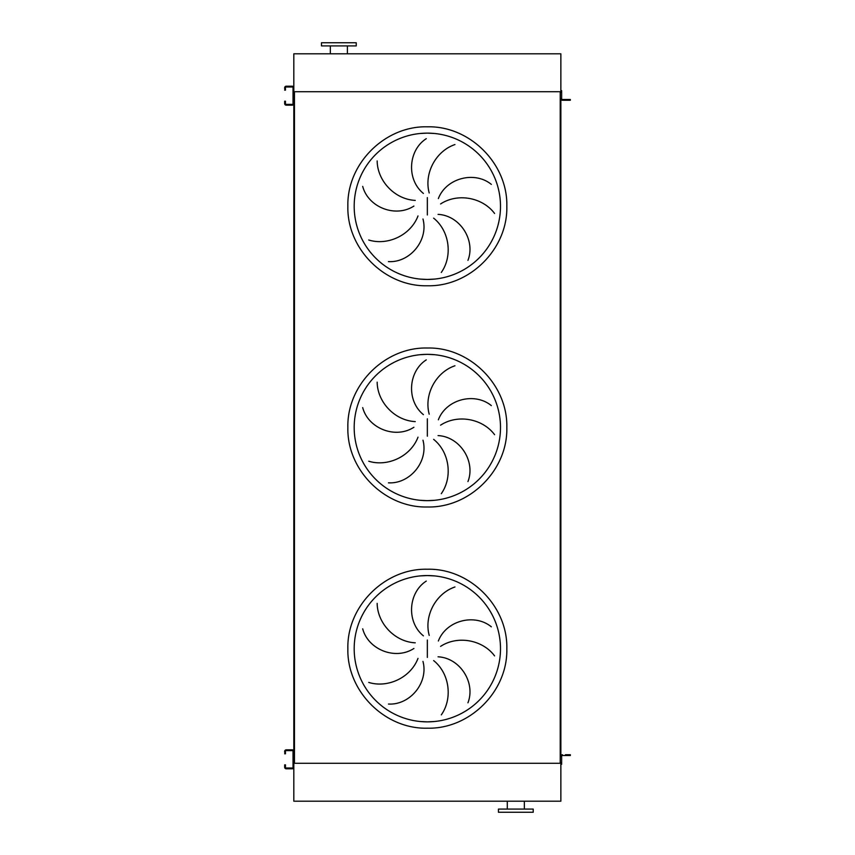 <?xml version="1.0" encoding="UTF-8"?>
<svg xmlns="http://www.w3.org/2000/svg" width="855" height="855" viewBox="0 0 855 855"><rect width="100%" height="100%" fill="white"/><g stroke="black" fill="none" stroke-linecap="round" stroke-linejoin="round"><path stroke-width="1.28" d="M420.168 721.513L427.34 721.866A73.156 73.156 0 0 0 500.496 648.71A73.156 73.156 0 0 0 427.34 575.554L420.168 575.907M377.162 603.374C377.376 623.145 394.572 641.806 415.263 642.821M413.906 648.475C395.352 660.541 368.11 649.576 362.702 628.82M368.719 682.418C387.593 688.328 410.646 677.748 418.01 658.382M422.969 661.417C428.697 682.792 409.866 705.311 388.448 704.039M423.417 635.864C406.211 621.938 408.209 592.643 426.282 581.09M427.34 575.554A73.156 73.156 0 0 0 354.184 648.71A73.156 73.156 0 0 0 427.34 721.866L434.511 721.513L427.34 721.866A73.156 73.156 0 0 0 500.496 648.71A73.156 73.156 0 0 0 427.34 575.554L434.511 575.907L427.34 575.554M420.168 500.303L427.34 500.656A73.156 73.156 0 0 0 500.496 427.5A73.156 73.156 0 0 0 427.34 354.344L420.168 354.697M377.162 382.153C377.376 401.935 394.572 420.596 415.263 421.611M413.906 427.265C395.352 439.32 368.11 428.366 362.702 407.611M368.719 461.208C387.593 467.119 410.646 456.538 418.01 437.162M422.969 440.207C428.697 461.582 409.866 484.101 388.448 482.829M423.417 414.654C406.211 400.728 408.209 371.433 426.282 359.88M427.34 354.344A73.156 73.156 0 0 0 354.184 427.5A73.156 73.156 0 0 0 427.34 500.656L434.511 500.303L427.34 500.656A73.156 73.156 0 0 0 500.496 427.5A73.156 73.156 0 0 0 427.34 354.344L434.511 354.697L427.34 354.344M420.168 279.093L427.34 279.446A73.156 73.156 0 0 0 500.496 206.29A73.156 73.156 0 0 0 427.34 133.134L420.168 133.487M377.162 160.943C377.376 180.726 394.572 199.386 415.263 200.401M413.906 206.055C395.352 218.111 368.11 207.156 362.702 186.401M368.719 239.999C387.593 245.909 410.646 235.328 418.01 215.952M422.969 218.998C428.697 240.373 409.866 262.891 388.448 261.619M423.417 193.444C406.211 179.518 408.209 150.224 426.282 138.67M427.34 133.134A73.156 73.156 0 0 0 354.184 206.29A73.156 73.156 0 0 0 427.34 279.446L434.511 279.093L427.34 279.446A73.156 73.156 0 0 0 500.496 206.29A73.156 73.156 0 0 0 427.34 133.134L434.511 133.487L427.34 133.134M454.956 144.559C436.21 150.865 423.781 172.988 429.21 192.984M494.585 213.483C482.797 197.601 457.917 192.61 440.571 203.96M438.348 198.584C446.278 177.915 474.749 170.776 491.326 184.391M441.287 272.467C452.733 256.34 449.794 231.139 433.645 218.153M438.07 214.37C460.172 215.524 475.775 240.405 467.942 260.369M454.956 365.769C436.21 372.075 423.781 394.198 429.21 414.194M494.585 434.693C482.797 418.811 457.917 413.82 440.571 425.17M438.348 419.794C446.278 399.125 474.749 391.985 491.326 405.601M441.287 493.677C452.733 477.55 449.794 452.348 433.645 439.363M438.07 435.59C460.172 436.734 475.775 461.615 467.942 481.579M454.956 586.979C436.21 593.295 423.781 615.408 429.21 635.404M494.585 655.903C482.797 640.021 457.917 635.03 440.571 646.38M438.348 641.004C446.278 620.335 474.749 613.195 491.326 626.811M441.287 714.887C452.733 698.759 449.794 673.558 433.645 660.573M438.07 656.8C460.172 657.955 475.775 682.824 467.942 702.799M560.859 90.705L561.649 90.705L561.649 92.287L560.859 92.287L560.859 53.812L293.821 53.812L293.821 94.103M293.821 97.267L293.821 757.733M293.821 760.897L293.821 801.188L560.859 801.188L560.859 762.713L561.649 762.713L561.649 756.312A0.791 0.791 0 0 1 562.44 755.521L568.757 755.521L568.757 754.73L565.444 754.73M294.462 91.731L294.462 763.269L560.228 763.269L560.228 91.731L294.462 91.731M568.757 100.27L568.757 99.479L570.338 99.479L570.338 100.27L562.44 100.27A1.582 1.582 0 0 1 560.859 98.688L560.859 756.312A1.582 1.582 0 0 1 562.44 754.73M515.822 812.25L533.21 812.25L533.21 809.087L498.444 809.087L498.444 812.25L515.822 812.25M560.859 763.269L293.821 763.269M356.236 42.75L321.48 42.75L321.48 45.914L356.236 45.914L356.236 42.75M560.859 91.731L293.821 91.731M285.452 752.208L285.452 753.789L284.662 753.789L285.452 751.417A0.791 0.791 0 0 1 286.243 750.626L292.25 750.626A0.791 0.791 0 0 1 293.03 751.417L293.03 767.213A0.791 0.791 0 0 1 292.25 768.004L286.243 768.004A0.791 0.791 0 0 1 285.452 767.213L285.452 766.433L284.662 766.433L284.662 767.213A1.582 1.582 0 0 0 286.243 768.795L292.25 768.795A1.582 1.582 0 0 0 293.821 767.213L293.821 751.417A1.582 1.582 0 0 0 292.25 749.835L286.243 749.835A1.582 1.582 0 0 0 284.662 751.417L284.662 752.208M284.662 766.433L284.662 764.851L285.452 764.851L285.452 766.433M568.757 754.73L570.338 754.73L570.338 755.521L568.757 755.521M562.44 755.521A0.791 0.791 0 0 0 561.649 756.312A0.791 0.791 0 0 1 562.44 755.521M561.649 762.713L561.649 764.295L560.859 764.295M285.452 88.567L285.452 90.149L284.662 90.149L285.452 87.787A0.791 0.791 0 0 1 286.243 86.996L292.25 86.996A0.791 0.791 0 0 1 293.03 87.787L293.03 103.583A0.791 0.791 0 0 1 292.25 104.374L286.243 104.374A0.791 0.791 0 0 1 285.452 103.583L285.452 102.792L284.662 102.792L284.662 103.583A1.582 1.582 0 0 0 286.243 105.165L292.25 105.165A1.582 1.582 0 0 0 293.821 103.583L293.821 87.787A1.582 1.582 0 0 0 292.25 86.205L286.243 86.205A1.582 1.582 0 0 0 284.662 87.787L284.662 88.567M284.662 102.792L284.662 101.211L285.452 101.211L285.452 102.792M568.757 99.479L562.44 99.479A0.791 0.791 0 0 1 561.649 98.688L561.649 92.287M562.44 99.479A0.791 0.791 0 0 1 561.649 98.688A0.791 0.791 0 0 0 562.44 99.479M562.44 100.27L565.444 100.27M427.34 728.193C384.878 729.283 346.767 691.182 347.867 648.71C346.767 606.238 384.878 568.137 427.34 569.238C469.812 568.137 507.913 606.238 506.823 648.71C507.913 691.182 469.812 729.283 427.34 728.193M427.34 640.01L427.34 657.41M427.34 506.983C384.878 508.073 346.767 469.972 347.867 427.5C346.767 385.028 384.878 346.927 427.34 348.017C469.812 346.927 507.913 385.028 506.823 427.5C507.913 469.972 469.812 508.073 427.34 506.983M427.34 418.8L427.34 436.2M427.34 285.762C384.878 286.863 346.767 248.762 347.867 206.29C346.767 163.818 384.878 125.717 427.34 126.807C469.812 125.717 507.913 163.818 506.823 206.29C507.913 248.762 469.812 286.863 427.34 285.762M427.34 197.591L427.34 214.99M524.361 809.087L524.361 801.188M507.293 809.087L507.293 801.188M347.387 45.914L347.387 53.812M330.329 45.914L330.329 53.812"/></g></svg>
